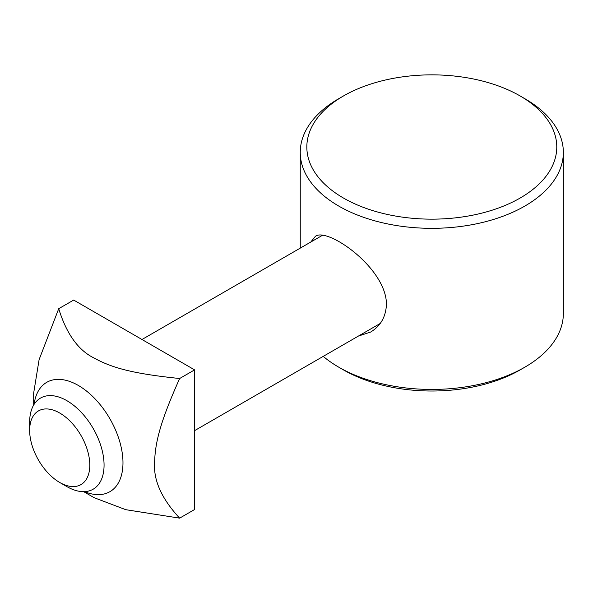 <?xml version="1.0" encoding="UTF-8"?>
<svg xmlns="http://www.w3.org/2000/svg" width="593" height="593" viewBox="0 0 593 593"><rect width="100%" height="100%" fill="white"/><g stroke="black" fill="none" stroke-linecap="round" stroke-linejoin="round"><path stroke-width="0.89" d="M310.784 242.04L315.35 236.37C327.069 226.793 386.302 267.747 386.451 304.231C385.902 316.773 380.617 326.054 370.61 332.065L358.417 336.061M338.781 367.193L343.429 369.884A124.975 72.153 0 0 0 520.172 369.884L524.82 367.193A131.55 75.948 180 0 1 338.781 367.193A131.55 75.948 180 0 1 323.229 356.378M343.429 95.992A124.975 72.153 180 0 1 520.172 95.984A124.975 72.153 180 0 1 520.172 95.992A124.975 72.153 180 0 1 520.172 198.025A124.975 72.153 180 0 1 343.436 198.025A124.975 72.153 180 0 1 343.429 95.992L338.781 98.675A131.55 75.948 0 0 0 300.251 152.379A131.55 75.948 0 0 0 431.8 228.327A131.55 75.948 0 0 0 563.35 152.379L563.35 313.489A131.55 75.948 180 0 1 524.82 367.193M563.35 152.379A131.55 75.948 0 0 0 524.82 98.675L520.172 95.984L524.82 98.675M59.723 482.48L66.861 486.594A52.621 30.376 -120 0 0 93.168 489.203A52.621 30.376 -120 0 0 93.168 428.442A52.621 30.376 -120 0 0 40.546 398.066A52.621 30.376 -120 0 0 29.65 422.149L29.65 430.385A42.533 24.558 60 0 1 59.723 413.024A42.533 24.558 60 0 1 89.802 465.112A42.533 24.558 60 0 1 59.723 482.48A42.533 24.558 60 0 1 41.058 464.2A42.533 24.558 60 0 1 29.65 430.385M33.682 405.034L33.682 392.974L39.101 359.632L58.722 308.694C66.46 333.837 78.269 350.293 94.139 358.061C111.588 367.638 132.128 373.642 179.649 378.512C160.11 422.105 155.04 442.897 154.603 462.785C153.402 480.419 161.748 498.876 179.649 518.149L125.731 509.676L94.139 497.697L83.695 491.664M84.525 491.641A63.147 36.455 -120 0 0 122.929 460.368A63.147 36.455 -120 0 0 80.403 386.703A63.147 36.455 -120 0 0 34.112 404.33M58.722 308.694L73.68 300.065L194.6 369.876L194.6 509.513L179.649 518.149M194.6 369.876L179.649 378.512M300.251 248.126L300.251 152.379M322.629 235.206L141.986 339.5M380.232 323.467L194.6 430.637"/></g></svg>
